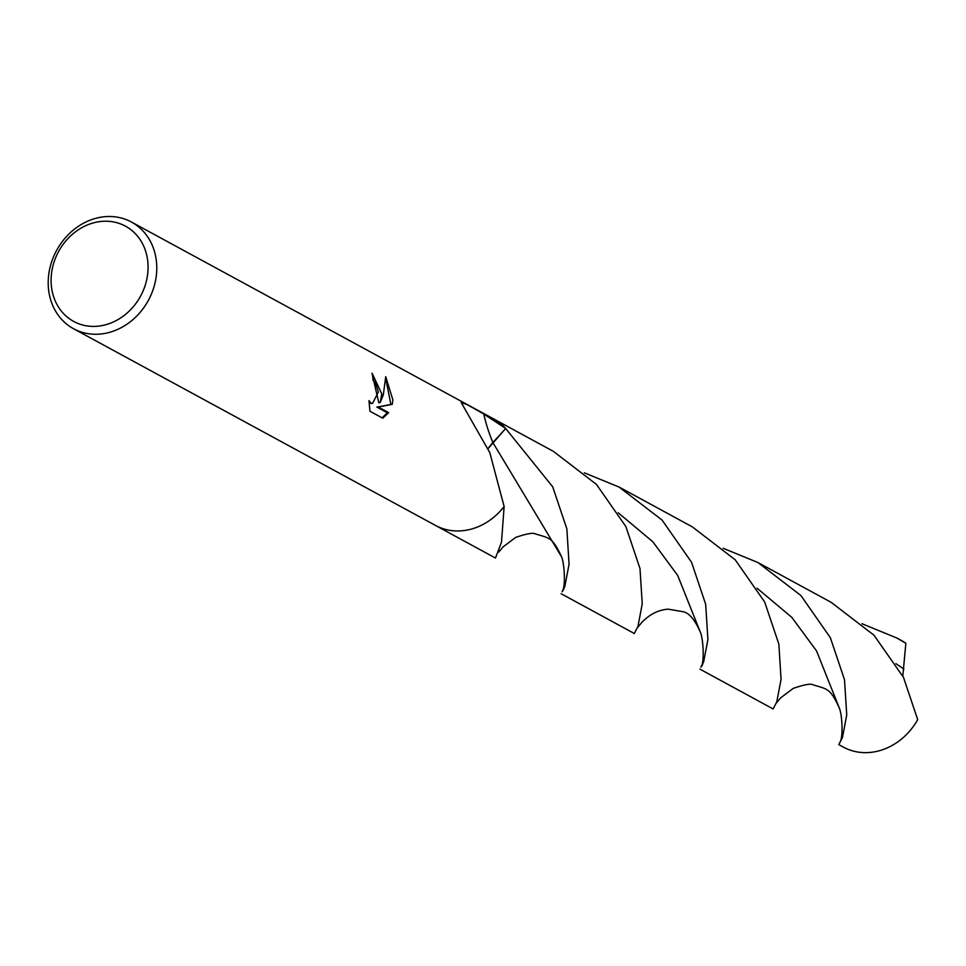 <?xml version="1.0" encoding="UTF-8"?>
<svg xmlns="http://www.w3.org/2000/svg" width="966" height="966" viewBox="0 0 966 966"><rect width="100%" height="100%" fill="white"/><g stroke="black" fill="none" stroke-linecap="round" stroke-linejoin="round"><path stroke-width="1.45" d="M369 400.612L371.004 403.088L372.55 403.426L378.346 392.027L375.569 382.947L373.118 380.483A60.689 52.236 -61.5 0 0 372.043 373.19L381.799 393.911L380.157 402.653L383.345 394.744L385.724 376.643L392.884 399.936L392.244 404.368L378.237 406.988L388.658 412.651L382.79 418.206L369.942 411.238L369 400.624M156.673 271.555A60.689 52.236 118.5 0 1 73.501 328.706A60.689 52.236 118.5 0 1 48.3 279.21A60.689 52.236 118.5 0 1 131.473 222.059A60.689 52.236 118.5 0 1 156.673 271.555M435.787 525.601L495.486 558.046L501.523 542.095L504.131 506.534A60.689 52.236 118.5 0 1 435.449 525.419L73.501 328.706M504.131 506.534L489.798 452.607L461.217 402.556L466.964 404.512L483.773 414.003L505.653 428.481L487.951 448.792L505.653 428.493L552.697 486.792L566.849 528.837L569.071 564.12L564.796 586.64L562.61 590.407M147.991 270.383A54.217 46.67 118.5 0 1 96.66 326.291A54.217 46.67 118.5 0 1 51.186 277.23A54.217 46.67 118.5 0 1 102.529 221.323A54.217 46.67 118.5 0 1 147.991 270.383M372.296 374.458L378.793 402.75L380.157 402.653M371.874 403.39L369.048 402.798M382.101 417.843L387.269 412.748L376.849 407.084L390.88 404.464L385.845 379.131M387.269 412.748L388.658 412.651M376.849 407.084L378.237 406.988M390.88 404.464L392.244 404.368M493.409 418.761A60.689 52.236 118.5 0 1 505.653 428.481A60.689 52.236 118.5 0 0 493.409 418.773L131.473 222.059M723.16 548.277L757.948 562.538L831.11 602.301L874.025 635.242L903.512 677.444L917.7 719.658A60.689 52.236 118.5 0 1 843.342 747.104L838.802 744.641L839.78 742.54M757.948 562.538L800.874 595.479L830.349 637.681L844.513 679.738L846.735 715.033L842.449 737.541L838.802 744.641M642.04 622.189L637.536 627.574M561.149 593.74L634.312 633.503L637.971 626.379L642.245 603.798L639.987 568.515L625.859 526.542L596.42 484.389L553.446 451.4L493.747 418.954M861.986 623.722L896.774 637.983L905.854 643.284L902.812 676.055M896.774 637.983L901.302 640.446A60.689 52.236 118.5 0 1 905.854 643.284M503.286 546.647L498.697 552.141M584.333 472.821L619.121 487.081L662.048 520.034L691.523 562.236L705.675 604.281L707.909 639.577L703.622 662.096L701.437 665.84M780.926 697.561L776.35 703.055M699.976 669.184L773.138 708.947L776.785 701.835L781.071 679.34L778.85 644.093L764.674 601.999L735.186 559.773L692.284 526.844L619.121 487.081M487.975 448.852A40.463 34.824 118.5 0 1 492.853 442.525L505.701 428.53M503.008 546.937L515.687 537.422C526.41 533.727 532.954 532.544 535.333 533.884C549.195 538.243 552.335 536.818 561.487 556.682L492.853 442.525A263.73 175.16 22.2 0 1 492.817 442.452A263.73 175.16 22.2 0 1 483.773 414.003M618.228 512.777L652.907 541.854L677.685 575.434L700.326 632.162C703.2 637.971 704.769 662.773 700.893 667.216L702.656 664.644M895.868 663.63L903.91 669.052M757.042 588.197L791.746 617.286L816.524 650.879L839.14 707.607C842.461 714.925 843.258 738.35 839.744 742.625L839.937 742.286M372.55 403.426L371.161 403.522M641.714 622.539C649.514 614.34 658.353 609.884 668.231 609.172L682.757 611.659C688.867 612.601 694.723 619.423 700.326 632.138M780.6 697.911L793.146 688.42C804.207 684.616 810.8 683.409 812.901 684.773C827.053 689.229 830.011 687.756 839.14 707.607M561.475 556.67C564.168 561.669 566.1 586.917 562.079 591.76L563.818 589.2"/></g></svg>
